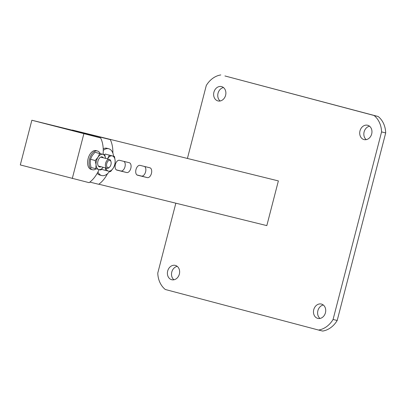 <?xml version="1.0" encoding="UTF-8"?>
<svg xmlns="http://www.w3.org/2000/svg" width="406" height="406" viewBox="0 0 406 406"><rect width="100%" height="100%" fill="white"/><g stroke="black" fill="none" stroke-linecap="round" stroke-linejoin="round"><path stroke-width="0.61" d="M179.356 274.106A7.389 6.044 103.8 0 1 171.748 279.734A7.389 6.044 103.8 0 1 167.673 271.015A7.389 6.044 103.8 0 1 175.28 265.387A7.389 6.044 103.8 0 1 179.356 274.106M173.92 279.785A7.389 6.044 103.8 0 1 171.794 272.03A7.389 6.044 103.8 0 1 177.229 266.356M325.439 312.767A7.389 6.044 103.8 0 1 317.827 318.395A7.389 6.044 103.8 0 1 313.752 309.676A7.389 6.044 103.8 0 1 321.364 304.048A7.389 6.044 103.8 0 1 325.439 312.767M320.004 318.446A7.389 6.044 103.8 0 1 317.878 310.692A7.389 6.044 103.8 0 1 323.313 305.013M225.599 95.308A7.389 6.044 103.8 0 1 217.986 100.937A7.389 6.044 103.8 0 1 213.911 92.218A7.389 6.044 103.8 0 1 221.524 86.59A7.389 6.044 103.8 0 1 225.599 95.308M220.164 100.987A7.389 6.044 103.8 0 1 218.037 93.233A7.389 6.044 103.8 0 1 223.473 87.554M371.678 133.97A7.389 6.044 103.8 0 1 364.065 139.593A7.389 6.044 103.8 0 1 359.99 130.874A7.389 6.044 103.8 0 1 367.603 125.251A7.389 6.044 103.8 0 1 371.678 133.97M366.242 139.644A7.389 6.044 103.8 0 1 364.116 131.894A7.389 6.044 103.8 0 1 369.551 126.215M224.929 75.952L378.159 116.507A23.086 18.889 103.8 0 1 385.7 132.929L381.574 131.909A23.086 18.889 103.8 0 0 374.038 115.487L224.929 75.952M175.844 203.193L157.772 273.071A23.086 18.889 103.8 0 0 165.313 289.493L318.548 330.048A23.086 18.889 103.8 0 0 333.072 319.466L337.193 320.481L385.7 132.929M337.193 320.481A23.086 18.889 103.8 0 1 322.668 331.063L318.548 330.048M187.43 158.396L206.278 85.519A23.086 18.889 103.8 0 1 220.803 74.937M333.072 319.466L381.574 131.909M378.159 116.507L374.038 115.487M129.255 162.704A5.08 2.918 -75.2 0 1 129.281 162.715A5.08 2.918 -75.2 0 1 130.818 168.323A5.08 2.918 -75.2 0 1 126.713 172.54L116.918 170.124A5.08 2.918 -75.2 0 1 116.887 170.119A5.08 2.918 -75.2 0 1 115.36 164.486A5.08 2.918 -75.2 0 1 119.46 160.294L129.255 162.704M123.952 161.4A5.08 2.918 -75.2 0 1 124.977 166.775A5.08 2.918 -75.2 0 1 120.866 170.992L126.713 172.54M149.875 167.79A5.08 2.918 -75.2 0 1 149.905 167.795A5.08 2.918 -75.2 0 1 151.443 173.403A5.08 2.918 -75.2 0 1 147.332 177.62L137.538 175.209A5.08 2.918 -75.2 0 1 137.512 175.199A5.08 2.918 -75.2 0 1 135.98 169.566A5.08 2.918 -75.2 0 1 140.08 165.374L149.875 167.79M144.577 166.48A5.08 2.918 -75.2 0 1 145.597 171.86A5.08 2.918 -75.2 0 1 141.491 176.077L147.332 177.62M98.815 184.207L266.818 225.614L278.374 180.914L72.344 130.027A46.172 26.547 104.8 0 0 72.283 130.118M278.374 180.914L72.344 130.027M136.995 174.966L141.491 176.077M116.375 169.886L120.866 170.992M103.104 154.351A27.704 15.93 -75.2 0 0 100.642 137.959L39.012 122.084L110.265 139.588A27.704 15.93 -75.2 0 1 112.873 153.143M110.265 139.588L31.861 120.237L100.642 137.959M99.125 169.576A27.704 15.93 -75.2 0 1 89.081 182.659L20.3 164.932L31.861 120.237M89.838 182.101L98.704 184.288A27.704 15.93 -75.2 0 0 107.544 173.656M113.578 156.198A13.85 7.963 104.8 0 0 108.778 148.763A13.85 7.963 104.8 0 0 103.261 150.372M108.778 148.763L106.951 148.281A13.85 7.963 104.8 0 0 103.21 148.748M97.937 172.002A13.85 7.963 104.8 0 0 101.693 175.544A13.85 7.963 104.8 0 0 109.584 171.403M97.222 173.301A13.85 7.963 104.8 0 0 99.866 175.062L101.693 175.544M114.492 156.442L112.315 155.909A7.851 4.512 -75.2 0 1 115.126 160.644A7.851 4.512 -75.2 0 1 113.157 168.241L115.055 164.663L115.126 160.644L114.492 156.442L105.108 154.047L104.652 154.757M101.495 169.332L105.504 170.393L105.621 167.957M105.108 154.047L109.432 155.194L107.534 158.771A7.851 4.512 -75.2 0 1 112.315 155.909L109.432 155.194M105.829 168.013A7.851 4.512 -75.2 0 0 108.382 171.109A7.851 4.512 -75.2 0 0 113.157 168.241L110.564 171.636L105.504 170.393M106.763 163.522A3.766 2.167 -75.2 0 1 108.94 160.471A3.766 2.167 -75.2 0 1 111.026 161.837A3.766 2.167 -75.2 0 1 110.97 164.557A3.766 2.167 -75.2 0 1 109.65 167.023A3.766 2.167 -75.2 0 1 107.179 167.196A3.766 2.167 -75.2 0 1 106.763 163.522M109.65 167.023L109.158 167.516A4.618 2.654 -75.2 0 1 107.011 168.328A4.618 2.654 -75.2 0 1 105.616 163.227A4.618 2.654 -75.2 0 1 109.376 159.401A4.618 2.654 -75.2 0 1 110.838 161.162L111.026 161.837M100.942 166.719A5.166 2.969 -75.2 0 1 97.841 164.811A5.166 2.969 -75.2 0 1 98.983 158.797A5.166 2.969 -75.2 0 1 103.302 157.792M105.54 158.386A7.851 4.512 104.8 0 0 102.799 154.316A7.851 4.512 104.8 0 0 98.019 157.178A7.851 4.512 104.8 0 0 96.055 164.78A7.851 4.512 104.8 0 0 98.866 169.515A7.851 4.512 104.8 0 0 103.18 167.313M103.19 167.313L100.845 169.987L91.051 167.49L90.213 163.232L90.482 159.269L95.217 160.522L98.019 157.178L99.714 153.544L94.979 152.291L104.773 154.793L105.55 158.386M95.217 160.522L96.055 164.78L95.78 168.744M94.979 152.291L92.177 155.635L90.482 159.269M99.714 153.544L104.773 154.793M100.14 153.564A9.698 5.572 104.8 0 0 97.47 150.996A9.698 5.572 104.8 0 0 89.574 159.035A9.698 5.572 104.8 0 0 92.507 169.738A9.698 5.572 104.8 0 0 96.105 168.825M97.47 150.996L96.009 150.606A9.698 5.572 104.8 0 0 88.117 158.644A9.698 5.572 104.8 0 0 91.045 169.353L92.507 169.738M72.283 178.518L83.844 133.818M109.376 159.401L100.724 157.112M107.011 168.328L98.364 166.039"/></g></svg>

